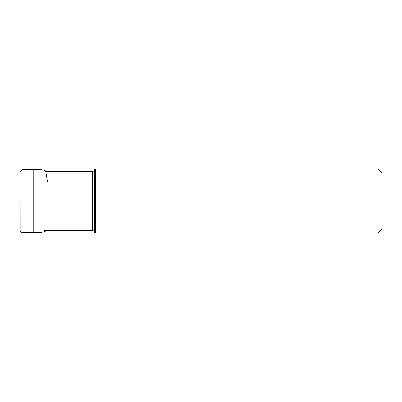 <?xml version="1.0" encoding="UTF-8"?>
<svg xmlns="http://www.w3.org/2000/svg" width="402" height="402" viewBox="0 0 402 402"><rect width="100%" height="100%" fill="white"/><g stroke="black" fill="none" stroke-linecap="round" stroke-linejoin="round"><path stroke-width="0.6" d="M94.47 169.644L94.47 232.356L95.274 233.16L95.274 168.84L94.47 169.644C94.274 170.744 93.606 171.352 92.47 171.453L45.491 171.453M377.88 168.84L377.88 233.16L381.9 229.14L381.9 172.86L377.88 168.84L95.274 168.84M94.47 232.356C94.274 231.256 93.606 230.647 92.47 230.547L92.47 171.453M20.105 173.629L20.15 231.331C20.733 232.467 21.723 232.889 23.12 232.592L33.813 232.627L33.813 169.373L39.401 169.408L45.059 170.418L46.305 173.734L47.501 181.699M92.47 230.547L44.436 230.547M377.88 233.16L95.274 233.16M33.813 232.627L39.401 232.592L45.059 231.582L45.491 230.547M20.105 230.245L20.105 228.21M20.105 225.617L20.105 217.909M20.105 206.794L20.105 201.854M20.105 171.624L20.1 202.02M20.105 226.326L20.105 227.502L20.105 226.326M33.813 169.373L22.281 169.413L20.105 171.508M20.105 171.528L20.105 171.825M20.105 173.669L20.105 176.528M20.105 179.9L20.105 184.186M20.105 188.307L20.105 194.251M20.105 197.287L20.105 199.141M20.105 174.95L20.105 174.498"/></g></svg>
